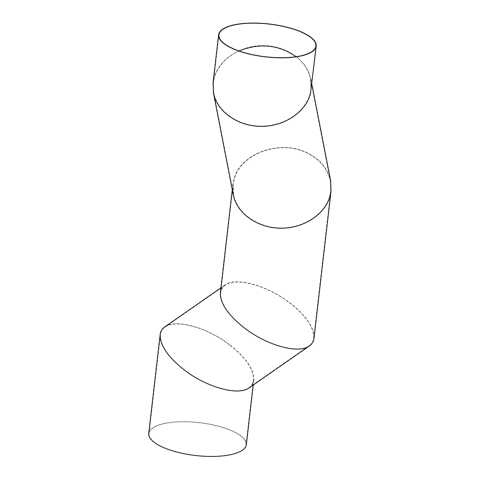 <?xml version="1.0" encoding="UTF-8"?>
<svg xmlns="http://www.w3.org/2000/svg" width="480" height="480" viewBox="0 0 480 480"><rect width="100%" height="100%" fill="white"/><g stroke="black" fill="none" stroke-linecap="round" stroke-linejoin="round"><path stroke-width="0.36" stroke-dasharray="2.4 1.8" d="M174.648 451.308A48.798 16.446 6.6 0 0 246.012 444.672A48.798 16.446 6.6 0 0 199.428 422.73A48.798 16.446 6.6 0 0 149.058 433.452A48.798 16.446 6.6 0 0 174.648 451.308M229.878 345.138C207.546 327.648 175.842 318.828 165.054 327.108C162.396 328.98 160.866 331.536 160.476 334.764C160.104 345.15 167.976 356.766 184.098 369.618C206.43 387.108 238.128 395.922 248.916 387.648C251.58 385.776 253.104 383.22 253.5 379.992C253.872 369.606 245.994 357.984 229.878 345.138M244.302 327.708C266.634 345.192 298.332 354.012 309.126 345.732C311.784 343.86 313.308 341.31 313.704 338.076C314.076 327.69 306.204 316.074 290.082 303.222C267.75 285.732 236.052 276.918 225.258 285.192C222.6 287.07 221.076 289.62 220.68 292.848C220.308 303.234 228.186 314.856 244.302 327.708M329.988 195.084L330.72 190.998L330.33 180.918C327.672 168.9 320.04 159.678 307.434 153.246C280.062 138.906 239.28 154.062 233.934 180.576L233.202 184.662L233.586 194.742C237.126 213.372 257.91 227.934 280.986 227.94C304.062 228.096 325.548 213.69 329.988 195.084M238.98 50.94C225.72 57.246 217.434 66.51 214.116 78.732L213.384 82.818L213.774 92.898C217.308 111.528 238.092 126.09 261.168 126.102C284.244 126.252 305.73 111.846 310.17 93.24L310.902 89.154L310.518 79.074C308.706 70.32 303.93 62.862 296.184 56.712M148.734 433.416A49.128 16.554 -173.4 0 1 199.44 422.616A49.128 16.554 -173.4 0 1 246.336 444.708M249.198 387.852C251.88 385.962 253.416 383.394 253.812 380.142C254.184 369.69 246.258 357.99 230.028 345.054C207.552 327.45 175.638 318.57 164.772 326.904M314.016 338.226C314.388 327.774 306.462 316.074 290.232 303.138C267.756 285.534 235.842 276.66 224.982 284.988C222.3 286.878 220.764 289.446 220.368 292.698M330.654 180.87C327.978 168.774 320.298 159.486 307.602 153.018C280.044 138.576 238.992 153.84 233.61 180.528L232.872 184.638L233.262 194.784M311.232 89.178L310.842 79.032C307.278 60.27 286.356 45.612 263.124 45.606C239.898 45.45 218.262 59.952 213.792 78.684L213.06 82.794M160.476 334.764L149.058 433.452M253.5 379.992L246.012 444.672M225.258 285.192L165.054 327.108M309.126 345.732L248.916 387.648M233.202 184.662L220.68 292.848M330.72 190.998L313.704 338.076M213.774 92.898L233.586 194.742M310.518 79.074L330.33 180.918M218.934 34.836L213.384 82.818M315.888 46.056L310.902 89.154M253.812 380.142L253.242 385.038M224.982 284.988L220.938 287.802M232.872 184.638L232.284 189.744M310.842 79.032L311.82 84.072"/><path stroke-width="0.72" d="M296.184 56.712C278.826 44.676 259.758 42.75 238.98 50.94M244.524 52.686A48.798 16.446 -173.4 0 1 218.934 34.836A48.798 16.446 -173.4 0 1 269.304 24.108A48.798 16.446 -173.4 0 1 315.888 46.056A48.798 16.446 -173.4 0 1 315.438 47.7A48.798 16.446 -173.4 0 1 244.524 52.686M253.242 385.038L246.336 444.708A49.128 16.554 -173.4 0 1 174.492 451.386A49.128 16.554 -173.4 0 1 148.734 433.416L160.164 334.614C159.792 345.066 167.718 356.766 183.948 369.702C206.424 387.306 238.338 396.186 249.198 387.852L309.402 345.936C312.084 344.052 313.62 341.478 314.016 338.226L331.044 191.022L330.654 180.87L311.82 84.072M220.938 287.802L164.772 326.904C162.096 328.788 160.56 331.362 160.164 334.614M232.284 189.744L220.368 292.698C219.996 303.156 227.922 314.85 244.152 327.786C266.628 345.39 298.542 354.27 309.402 345.936M218.61 34.8A49.128 16.554 -173.4 0 1 269.316 24A49.128 16.554 -173.4 0 1 316.218 46.092A49.128 16.554 -173.4 0 1 315.762 47.748A49.128 16.554 -173.4 0 1 244.368 52.77A49.128 16.554 -173.4 0 1 218.61 34.8L213.06 82.794L213.45 92.94L233.262 194.784C236.826 213.546 257.748 228.198 280.98 228.21C304.206 228.366 325.842 213.864 330.312 195.132L331.044 191.022M213.45 92.94C217.008 111.702 237.93 126.354 261.162 126.366C284.394 126.522 306.024 112.02 310.494 93.288L316.218 46.092"/></g></svg>
